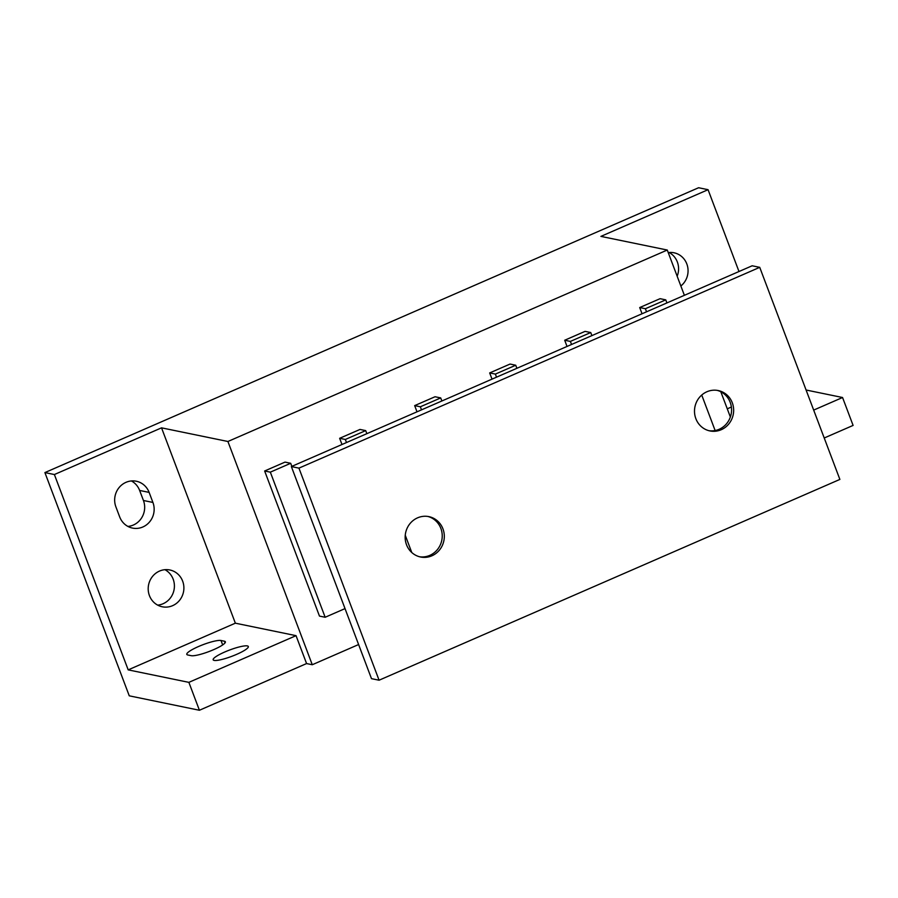 <?xml version="1.0" encoding="UTF-8"?>
<svg xmlns="http://www.w3.org/2000/svg" width="898" height="898" viewBox="0 0 898 898"><rect width="100%" height="100%" fill="white"/><g stroke="black" fill="none" stroke-linecap="round" stroke-linejoin="round"><path stroke-width="1.35" d="M730.703 415.954A18.791 3.334 -20.7 0 0 730.085 416.279M213.679 649.647A18.791 3.334 -20.7 0 0 225.376 641.801A18.791 3.334 -20.7 0 0 224.41 641.206L220.998 640.499A18.791 3.334 -20.7 0 0 200.826 645.55A18.791 3.334 -20.7 0 0 186.806 654.384A18.791 3.334 -20.7 0 0 187.772 654.979L191.184 655.675A18.791 3.334 -20.7 0 0 213.679 649.647M224.87 651.948A18.791 3.334 -20.7 0 0 213.163 659.805A18.791 3.334 -20.7 0 0 236.623 654.373A18.791 3.334 -20.7 0 0 248.319 646.515A18.791 3.334 -20.7 0 0 224.87 651.948M680.852 286.002A18.791 17.814 101.6 0 0 686.824 263.945A18.791 17.814 101.6 0 0 674.005 252.776A18.791 17.814 101.6 0 0 668.235 252.596M677.159 276.214A18.791 17.814 101.6 0 0 677.35 261.992A18.791 17.814 101.6 0 0 669.122 252.495M149.427 595.61A18.791 17.814 101.6 0 0 162.257 606.779A18.791 17.814 101.6 0 0 179.645 600.223A18.791 17.814 101.6 0 0 182.653 581.141A18.791 17.814 101.6 0 0 169.834 569.972A18.791 17.814 101.6 0 0 152.447 576.527A18.791 17.814 101.6 0 0 149.427 595.61M157.655 605.117A18.791 17.814 101.6 0 0 173.168 579.188A18.791 17.814 101.6 0 0 164.951 569.691M291.85 466.354L290.683 463.289L285.003 462.111L264.641 470.99L319.475 616.095L325.155 617.263L345.023 608.608M44.9 472.584L698.588 187.738L708.062 189.691L600.908 236.387L667.27 250.037L227.912 441.49L312.268 664.733L306.577 663.566L199.412 710.262L129.256 695.827L44.9 472.584L54.385 474.537L128.19 669.874L188.872 682.357L199.412 710.262M358.605 644.54L312.268 664.733M667.27 250.037L684.377 295.307M720.825 391.764L730.366 417.009M366.855 433.667L365.699 430.602L360.008 429.435L339.646 438.303L341.992 444.51M441.872 400.979L440.716 397.915L435.025 396.748L414.663 405.615L417.009 411.823M516.889 368.292L515.721 365.228L510.042 364.06L489.679 372.928L492.025 379.136M591.905 335.605L590.738 332.541L585.047 331.373L564.696 340.241L567.031 346.448M666.911 302.918L665.755 299.853L660.064 298.686L639.702 307.554L642.048 313.761M54.385 474.537L161.539 427.841L235.355 623.178L296.037 635.661L306.577 663.566M296.037 635.661L188.872 682.357M152.918 502.442L149.124 492.396A18.791 17.814 101.6 0 0 136.294 481.227A18.791 17.814 101.6 0 0 118.918 487.794A18.791 17.814 101.6 0 0 115.898 506.876L119.692 516.922A18.791 17.814 101.6 0 0 132.522 528.091A18.791 17.814 101.6 0 0 149.899 521.525A18.791 17.814 101.6 0 0 152.918 502.442L143.433 500.489L139.639 490.454A18.791 17.814 101.6 0 0 131.411 480.946M235.355 623.178L128.19 669.874M806.09 390.013L842.56 397.511L813.678 410.094M842.56 397.511L853.1 425.416L824.218 438M127.92 526.419A18.791 17.814 101.6 0 0 143.433 500.489M161.539 427.841L227.912 441.49M731.376 407.03L727.268 408.826M708.062 189.691L738.987 271.522M290.683 463.289L270.332 472.157L264.641 470.99M270.332 472.157L325.155 617.263M411.767 552.506L405.256 535.264M365.699 430.602L345.337 439.47L339.646 438.303M345.337 439.47L346.505 442.546M440.716 397.915L420.354 406.783L421.51 409.858M420.354 406.783L414.663 405.615M515.721 365.228L495.37 374.096L496.527 377.171M495.37 374.096L489.679 372.928M590.738 332.541L570.376 341.408L571.543 344.484M570.376 341.408L564.696 340.241M715.134 430.535L701.731 395.053M665.755 299.853L645.393 308.721L646.549 311.797M645.393 308.721L639.702 307.554M717.176 390.361A20.609 19.531 -78.4 0 1 730.209 402.371A20.609 19.531 -78.4 0 1 727.245 422.857A20.609 19.531 -78.4 0 1 708.881 430.681M732.297 402.798A20.609 19.531 -78.4 0 1 728.985 423.733A20.609 19.531 -78.4 0 1 709.914 430.928A20.609 19.531 -78.4 0 1 695.86 418.681A20.609 19.531 -78.4 0 1 699.16 397.747A20.609 19.531 -78.4 0 1 718.232 390.551A20.609 19.531 -78.4 0 1 732.297 402.798M427.841 516.44A20.609 19.531 -78.4 0 1 440.873 528.451A20.609 19.531 -78.4 0 1 437.91 548.936A20.609 19.531 -78.4 0 1 419.546 556.76M442.95 528.877A20.609 19.531 -78.4 0 1 439.65 549.812A20.609 19.531 -78.4 0 1 420.578 557.007A20.609 19.531 -78.4 0 1 406.525 544.76A20.609 19.531 -78.4 0 1 409.825 523.826A20.609 19.531 -78.4 0 1 428.896 516.631A20.609 19.531 -78.4 0 1 442.95 528.877M839.877 479.42L379.079 680.213L298.944 468.127L759.73 267.346L839.877 479.42M298.944 468.127L291.356 466.567L371.491 678.652L379.079 680.213M291.356 466.567L752.154 265.786L759.73 267.346M225.05 642.889L224.41 641.206M139.639 490.454L149.124 492.396M222.67 644.932L220.998 640.499"/></g></svg>
